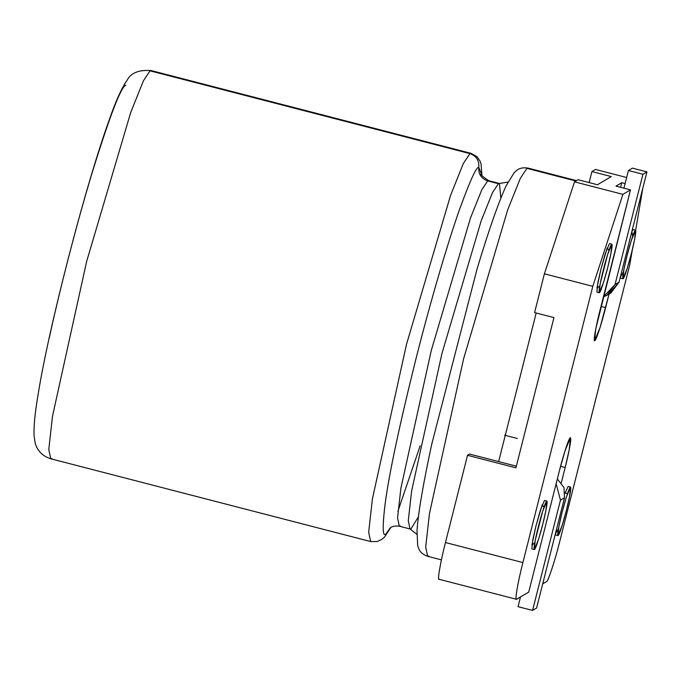 <?xml version="1.0" encoding="UTF-8"?>
<svg xmlns="http://www.w3.org/2000/svg" width="681" height="681" viewBox="0 0 681 681"><rect width="100%" height="100%" fill="white"/><g stroke="black" fill="none" stroke-linecap="round" stroke-linejoin="round"><path stroke-width="1.02" d="M49.228 338.151C58.336 295.843 75.531 227.403 92.352 172.055C109.913 115.642 121.048 86.691 125.764 85.202M51.926 458.526L50.752 458.773L48.785 449.494L52.522 416.134L86.632 261.504L130.718 112.484L143.41 80.818L150.024 70.833L151.199 70.577L150.024 70.833L143.41 80.818L130.718 112.484L86.632 261.504L52.522 416.134L48.785 449.494L50.752 458.773C38.238 454.848 35.693 444.948 35.089 442.522L34.05 435.559C33.658 426.263 34.995 412.703 38.051 394.869C48.198 330.064 85.031 186.415 109.522 119.115C115.787 100.967 121.72 87.9 127.321 79.907C131.127 72.782 139.086 69.666 151.199 70.577L471.09 153.353L469.916 153.608L471.09 153.353L476.845 156.553L479.96 160.912L481.067 164.036L481.918 175.349M390.775 527.571L384.544 537.054L382.058 539.25L377.223 541.548L370.634 541.548L368.668 532.27L372.405 498.918L406.514 344.28L450.609 195.26L463.293 163.602L469.916 153.608L150.024 70.833L469.916 153.608L463.293 163.602L450.609 195.26L406.514 344.28L372.405 498.918L368.668 532.27L370.634 541.548L50.752 458.773M478.786 167.262L481.765 175.017L478.786 167.262C479.288 160.461 476.325 155.906 469.916 153.608C476.325 155.906 479.288 160.461 478.786 167.262C476.479 166.547 470.009 180.754 459.394 209.876C448.66 240.129 431.235 298.269 415.563 360.411C399.296 426.059 389.183 473.584 385.233 502.978C382.245 527.588 382.535 537.811 386.084 533.632C382.535 537.811 382.245 527.588 385.233 502.978C389.183 473.584 399.296 426.059 415.563 360.411C431.235 298.269 448.66 240.129 459.394 209.876C470.009 180.754 476.479 166.547 478.786 167.262C478.292 174.064 481.246 178.618 487.664 180.916L488.711 180.695L487.664 180.916C481.246 178.618 478.292 174.064 478.786 167.262M390.477 527.784L386.084 533.632L390.477 527.784M400.351 525.97L399.313 526.192L397.559 517.935L400.888 488.243L431.243 350.613L470.486 217.988L481.773 189.812L487.664 180.916L481.773 189.812L470.486 217.988L431.243 350.613L400.888 488.243L397.559 517.935L399.313 526.192C391.141 525.068 388.86 529.529 389.685 528.499M418.406 516.794L411.086 528.745L410.039 528.967L408.285 520.71L411.613 491.018L441.969 353.396L481.212 220.763L492.508 192.587L498.39 183.691L499.437 183.47L500.858 198.18M481.416 174.013C479.926 174.157 482.361 176.388 488.711 180.695L499.437 183.47L498.39 183.691L487.664 180.916L498.39 183.691L492.508 192.587L481.212 220.763L441.969 353.396L411.613 491.018L408.285 520.71L410.039 528.967L399.313 526.192M428.672 458.722L431.814 443.901L477.219 268.416L481.663 253.936L477.219 268.416L431.814 443.901L428.672 458.722M428.834 556.054L427.659 556.309L425.693 547.03L429.43 513.67L463.54 359.032L507.634 210.012L520.318 178.354L526.941 168.36L528.115 168.113L526.941 168.36L520.318 178.354L507.634 210.012L463.54 359.032L429.43 513.67L425.693 547.03L427.659 556.309C423.097 554.683 420.143 552.163 418.789 548.75L417.674 545.626L417.019 530.439C418.338 512.24 423.267 483.399 431.814 443.901L428.834 457.938M498.637 461.599L536.185 312.996L498.637 461.599M575.879 181.027L526.941 168.36L575.879 181.027M557.339 478.956L563.979 487.545L564.481 497.802L536.585 608.048L532.568 610.423L560.463 500.169L556.139 483.723L560.463 500.169L532.568 610.423L518.054 606.669L532.568 610.423L536.585 608.048L564.481 497.802L560.463 500.169L564.481 497.802L563.979 487.545L557.339 478.956M520.505 596.956L518.054 606.669L520.505 596.956M607.018 295.239L611.036 292.864L619.055 282.147L615.037 284.513L607.018 295.239L603.426 296.848L615.037 284.513L642.932 174.268L628.418 170.514L623.941 188.186L628.418 170.514L642.932 174.268L646.95 171.893L619.055 282.147L608.95 293.92M632.428 168.139L646.95 171.893L632.428 168.139L628.418 170.514L632.428 168.139M646.95 171.893L642.932 174.268L615.037 284.513L619.055 282.147L646.95 171.893M622.902 194.357L630.487 189.88L615.973 186.117L621.77 182.695L625.115 183.555L621.77 182.695L620.604 187.318L621.77 182.695L615.973 186.117L630.487 189.88L622.902 194.357L574.509 181.836L622.902 194.357L592.793 286.335L544.4 273.813L534.585 312.588L553.942 317.593L515.934 467.821L467.532 455.3L445.459 542.536L522.897 562.566L592.793 286.335L622.902 194.357M516.658 599.229C514.453 602.004 517.883 581.846 522.897 562.566L445.459 542.536C440.454 561.808 437.015 581.966 439.228 579.19C437.015 581.966 440.454 561.808 445.459 542.536L467.532 455.3L469.601 454.082L516.343 466.179L469.601 454.082L467.532 455.3L515.934 467.821L553.942 317.593L534.585 312.588L544.4 273.813L574.509 181.836L578.075 179.724L597.433 184.738L611.274 176.566L591.917 171.552L595.483 169.441L626.648 177.503L595.483 169.441L591.917 171.552L611.274 176.566L597.433 184.738L578.075 179.724L574.509 181.836L544.4 273.813L592.793 286.335L522.897 562.566C517.883 581.846 514.453 602.004 516.658 599.229L528.711 592.112L516.419 599.28L438.99 579.242M546.562 581.565L542.714 583.838L546.562 581.565C547.89 582.255 555.253 559.773 559.944 540.688L629.84 264.449L559.944 540.688C555.253 559.773 547.89 582.255 546.562 581.565M642.813 188.254L635.645 230.348L642.813 188.254M632.394 249.476L629.84 264.449L632.394 249.476M609.069 294.03L605.639 307.608C603.417 316.75 597.016 339.121 594.76 340.815C592.725 341.658 597.382 320.317 599.833 311.03L630.487 189.88L595.764 328.88L594.573 340.858L600.029 327.612L609.069 294.03M528.711 592.112L559.365 470.954C561.578 461.812 567.98 439.441 570.235 437.738C572.278 436.904 567.613 458.245 565.17 467.532L561.323 482.71L565.17 467.532L560.557 466.332L565.17 467.532L569.231 449.681L570.431 437.704L564.966 450.95L559.365 470.954L528.711 592.112M623.438 271.949L620.297 277.21L620.544 278.129L622.97 278.759L623.89 269.54L627.014 255.809L631.321 240.419L635.526 230.229L634.607 239.448L631.474 253.179L627.167 268.569L622.97 278.759M635.526 230.229L633.1 229.608L631.891 231.387L632.632 236.409M534.789 542.774L531.904 545.081L535.938 526.013L542.238 504.723L543.983 507.234M599.782 285.926L596.897 288.233L600.931 269.165L607.231 247.875L608.976 250.387M558.446 528.797L555.313 534.057L555.551 534.977L557.977 535.606L558.897 526.387L562.021 512.657L566.328 497.266L570.533 487.077L569.614 496.296L566.481 510.026L562.174 525.417L557.977 535.606M570.533 487.077L568.107 486.455L565.017 493.231L567.639 493.257M504.612 435.176L517.356 438.47L504.612 435.176M591.917 171.552L589.125 182.585L591.917 171.552M566.481 510.026C568.371 502.884 571.955 486.464 570.38 487.111C568.652 488.422 563.723 505.625 562.021 512.657C560.14 519.799 556.556 536.219 558.122 535.572C559.859 534.27 564.779 517.058 566.481 510.026M607.818 267.148L603.511 282.547L599.306 292.728L600.225 283.517L607.665 254.396L611.861 244.207L610.942 253.426L607.818 267.148C609.699 260.014 613.283 243.594 611.717 244.241C609.98 245.543 605.06 262.755 603.357 269.787C601.468 276.929 597.884 293.349 599.459 292.702C601.187 291.391 606.116 274.188 607.818 267.148M611.861 244.207L609.444 243.585L605.247 253.766L600.931 269.165L597.807 282.887L596.888 292.106L599.306 292.728M542.825 523.995L538.518 539.395L534.313 549.576L535.232 540.365L542.672 511.244L546.869 501.054L545.949 510.273L542.825 523.995C544.706 516.862 548.29 500.441 546.724 501.088C544.987 502.391 540.067 519.603 538.365 526.634C536.475 533.776 532.891 550.197 534.466 549.55C536.194 548.239 541.123 531.035 542.825 523.995M546.869 501.054L544.451 500.433L540.254 510.614L535.938 526.013L532.814 539.735L531.895 548.954L534.313 549.576M631.474 253.179C633.364 246.037 636.948 229.616 635.373 230.263C633.645 231.574 628.716 248.778 627.014 255.809C625.132 262.951 621.549 279.372 623.115 278.725C624.852 277.422 629.772 260.21 631.474 253.179M601 306.407L605.639 307.608L601 306.407M397.908 511.32L420.16 445.766M499.437 183.47L507.975 182.091M481.416 254.72L477.219 268.416C488.915 229.727 498.594 202.112 506.264 185.564L514.206 172.608L516.692 170.412C519.526 168.088 523.331 167.322 528.115 168.113L576.535 180.635M410.039 528.967L416.832 534.313M441.407 559.867L427.659 556.309"/></g></svg>
